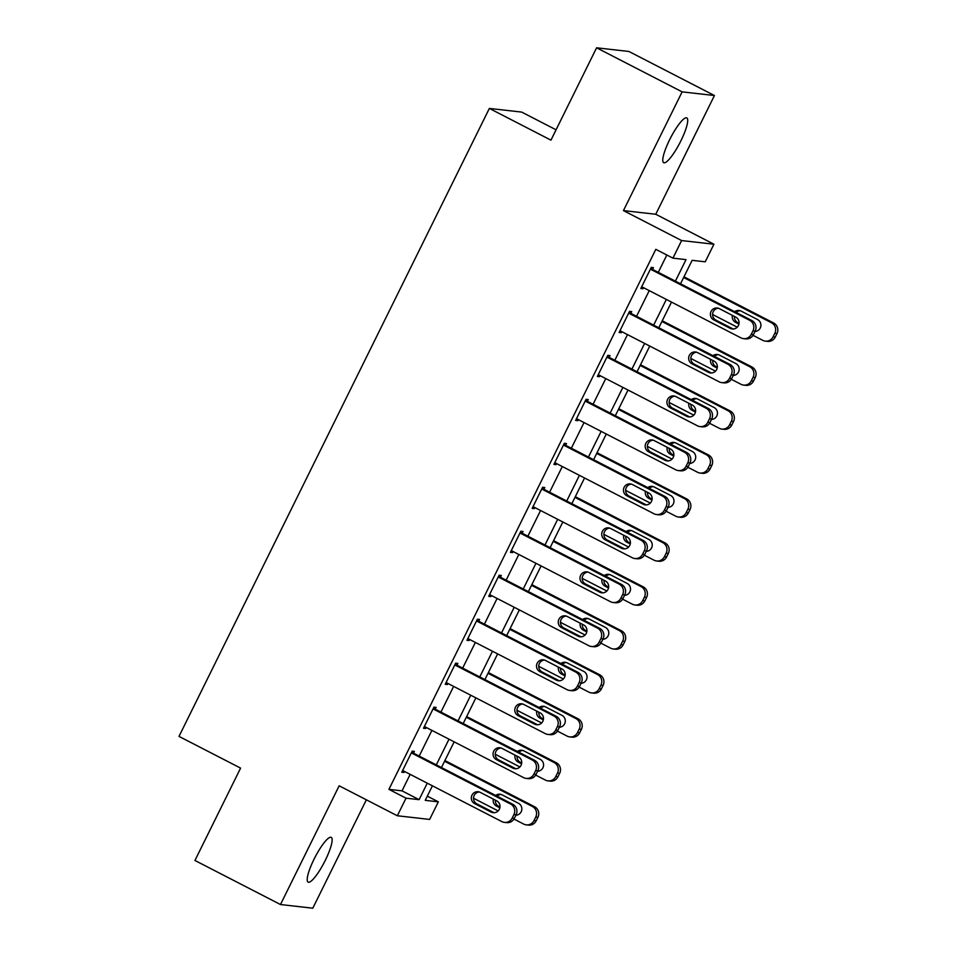 <?xml version="1.0" encoding="UTF-8"?>
<svg xmlns="http://www.w3.org/2000/svg" width="956" height="956" viewBox="0 0 956 956"><rect width="100%" height="100%" fill="white"/><g stroke="black" fill="none" stroke-linecap="round" stroke-linejoin="round"><path stroke-width="1.43" d="M325.267 860.388A25.191 5.27 117.3 0 0 331.206 837.36A25.191 5.27 117.3 0 0 314.082 859.121A25.191 5.27 117.3 0 0 308.143 882.149A25.191 5.27 117.3 0 0 325.267 860.388M680.839 140.938A25.191 5.27 117.3 0 0 686.778 117.911A25.191 5.27 117.3 0 0 669.654 139.672A25.191 5.27 117.3 0 0 663.715 162.699A25.191 5.27 117.3 0 0 680.839 140.938M427.308 796.157L438.338 801.833L429.638 819.423L397.338 815.767L406.025 798.176L419.122 799.658L427.272 783.179M556.057 129.801L521.665 112.091L489.364 108.422L178.999 736.395L240.589 768.122L194.94 860.472L280.478 904.531L312.791 908.2L366.363 799.813M489.364 108.422L550.955 140.15L596.592 47.8L628.893 51.469L714.443 95.528L682.13 91.86L623.455 210.595L681.616 240.554L713.929 244.222L705.229 261.813L692.132 260.331L680.529 283.801M623.455 210.595L655.756 214.264L714.443 95.528M655.756 214.264L713.929 244.222M596.592 47.8L682.13 91.86M675.39 281.148L686.026 259.638L672.928 258.144L655.816 249.337L388.925 789.357L402.022 790.851L410.16 774.36M419.206 756.077L431.897 730.384M440.931 712.101L453.634 686.408M462.668 668.125L475.371 642.432M484.405 624.149L497.096 598.456M506.142 580.173L518.833 554.48M527.879 536.197L540.57 510.504M549.604 492.221L562.307 466.528M571.341 448.245L584.032 422.552M593.079 404.269L605.769 378.576M614.816 360.293L627.506 334.6M636.541 316.317L649.243 290.624M658.278 272.341L666.846 255.013M652.578 269.401L653.45 267.644L651.263 267.393L640.831 288.509L643.018 288.748L643.543 287.696M630.852 313.377L631.713 311.62L629.538 311.369L619.106 332.485L621.28 332.724L621.806 331.672M609.115 357.353L609.988 355.596L607.801 355.345L597.369 376.461L599.555 376.7L600.069 375.648M587.378 401.329L588.251 399.572L586.064 399.321L575.631 420.437L577.818 420.676L578.344 419.624M565.641 445.305L566.514 443.548L564.327 443.297L553.894 464.413L556.081 464.652L556.607 463.6M543.916 489.281L544.777 487.524L542.602 487.273L532.169 508.389L534.344 508.628L534.87 507.576M522.179 533.257L523.052 531.5L520.865 531.249L510.432 552.365L512.619 552.604L513.133 551.552M500.442 577.233L501.314 575.476L499.128 575.225L488.695 596.341L490.882 596.58L491.408 595.528M478.705 621.209L479.577 619.452L477.391 619.201L466.958 640.317L469.145 640.556L469.671 639.504M456.98 665.185L457.84 663.428L455.665 663.177L445.233 684.293L447.408 684.532L447.934 683.48M435.243 709.161L436.115 707.404L433.928 707.153L423.496 728.269L425.683 728.508L426.197 727.456M413.506 753.137L414.378 751.38L412.191 751.129L401.759 772.245L403.946 772.484L404.472 771.432M397.338 815.767L339.165 785.796L280.478 904.531M388.925 789.357L406.025 798.176M672.928 258.144L681.616 240.554M432.411 785.82L425.241 800.351L438.338 801.833M671.494 302.096L658.792 327.777M649.757 346.06L637.066 371.753M628.02 390.036L615.329 415.729M606.295 434.012L593.592 459.705M584.558 477.988L571.855 503.681M562.821 521.964L550.13 547.657M541.084 565.94L528.393 591.633M519.347 609.916L506.656 635.609M497.622 653.892L484.919 679.585M475.885 697.868L463.194 723.561M454.148 741.844L441.457 767.537M436.306 764.884L449.009 739.203M458.044 720.908L470.734 695.227M479.781 676.932L492.471 651.251M501.518 632.956L514.209 607.275M523.243 588.98L535.946 563.299M544.98 545.004L557.671 519.323M566.717 501.028L579.408 475.347M588.454 457.052L601.145 431.371M610.179 413.076L622.882 387.395M631.916 369.1L644.619 343.419M653.653 325.124L666.344 299.443M402.022 790.851L419.122 799.658M641.177 287.804L643.018 288.748M619.452 331.78L621.28 332.724M597.715 375.756L599.555 376.7M575.978 419.732L577.818 420.676M554.241 463.708L556.081 464.652M532.516 507.684L534.344 508.628M510.779 551.66L512.619 552.604M489.042 595.636L490.882 596.58M467.305 639.612L469.145 640.556M445.58 683.588L447.408 684.532M423.843 727.564L425.683 728.508M402.106 771.54L403.946 772.484M650.403 269.162L749.624 320.272A7.875 7.672 -83.5 0 1 752.993 330.824L751.249 334.349A7.875 7.672 -83.5 0 1 740.936 337.862L641.703 286.752M743.517 338.639L745.704 338.89A7.875 7.672 96.5 0 0 753.436 334.6L755.18 331.075A7.875 7.672 96.5 0 0 751.81 320.511L650.749 268.457M735.738 317.093A6.298 6.142 96.5 0 1 732.248 328.972A6.298 6.142 96.5 0 1 730.181 328.35L713.762 319.89A6.298 6.142 96.5 0 1 717.251 307.999A6.298 6.142 96.5 0 1 719.318 308.633L735.738 317.093M733.36 328.995A6.298 6.142 96.5 0 1 732.368 328.601L715.936 320.14A6.298 6.142 96.5 0 1 718.326 308.226M683.636 277.515L771.456 322.746A7.875 7.672 -83.5 0 1 774.826 333.309L773.081 336.823A7.875 7.672 -83.5 0 1 762.757 340.336L753.029 335.317M737.255 327.191L712.578 314.488M683.982 276.81L773.643 322.997A7.875 7.672 96.5 0 1 777.001 333.548L775.268 337.074A7.875 7.672 96.5 0 1 767.537 341.364L765.35 341.125M740.159 310.7A6.298 6.142 -83.5 0 0 736.251 312.504M734.435 316.412A6.298 6.142 -83.5 0 0 737.769 322.614L739.072 323.283M754.977 331.481A6.298 6.142 -83.5 0 0 757.57 319.567L741.151 311.106A6.298 6.142 -83.5 0 0 734.698 311.704M732.38 315.361A6.298 6.142 -83.5 0 0 735.582 322.363L738.94 324.096M628.666 313.138L727.886 364.248A7.875 7.672 -83.5 0 1 731.256 374.8L729.524 378.325A7.875 7.672 -83.5 0 1 719.199 381.838L619.966 330.728M721.792 382.615L723.967 382.866A7.875 7.672 96.5 0 0 731.698 378.576L733.443 375.051A7.875 7.672 96.5 0 0 730.073 364.487L629.012 312.433M714.013 361.069A6.298 6.142 96.5 0 1 710.523 372.948A6.298 6.142 96.5 0 1 708.444 372.326L692.025 363.866A6.298 6.142 96.5 0 1 695.514 351.975A6.298 6.142 96.5 0 1 697.581 352.609L714.013 361.069M711.623 372.971A6.298 6.142 96.5 0 1 710.631 372.577L694.199 364.117A6.298 6.142 96.5 0 1 696.589 352.202M606.929 357.114L706.161 408.224A7.875 7.672 -83.5 0 1 709.519 418.776L707.787 422.301A7.875 7.672 -83.5 0 1 697.462 425.814L598.241 374.704M700.055 426.591L702.242 426.842A7.875 7.672 96.5 0 0 709.973 422.552L711.706 419.027A7.875 7.672 96.5 0 0 708.336 408.463L607.275 356.409M692.275 405.045A6.298 6.142 96.5 0 1 688.786 416.924A6.298 6.142 96.5 0 1 686.707 416.302L670.287 407.842A6.298 6.142 96.5 0 1 673.777 395.951A6.298 6.142 96.5 0 1 675.856 396.585L692.275 405.045M689.885 416.947A6.298 6.142 96.5 0 1 688.894 416.541L672.474 408.093A6.298 6.142 96.5 0 1 674.864 396.178M585.192 401.09L684.424 452.2A7.875 7.672 -83.5 0 1 687.794 462.752L686.05 466.277A7.875 7.672 -83.5 0 1 675.725 469.79L576.504 418.68M678.318 470.567L680.505 470.818A7.875 7.672 96.5 0 0 688.236 466.528L689.969 463.003A7.875 7.672 96.5 0 0 686.611 452.439L585.538 400.385M670.538 449.021A6.298 6.142 96.5 0 1 667.049 460.9A6.298 6.142 96.5 0 1 664.982 460.278L648.55 451.818A6.298 6.142 96.5 0 1 652.04 439.927A6.298 6.142 96.5 0 1 654.119 440.561L670.538 449.021M668.148 460.923A6.298 6.142 96.5 0 1 667.157 460.517L650.737 452.069A6.298 6.142 96.5 0 1 653.127 440.154M661.91 321.491L749.719 366.722A7.875 7.672 -83.5 0 1 753.089 377.285L751.344 380.799A7.875 7.672 -83.5 0 1 741.031 384.312L731.292 379.293M715.518 371.167L690.841 358.464M662.257 320.786L751.906 366.973A7.875 7.672 96.5 0 1 755.264 377.524L753.531 381.05A7.875 7.672 96.5 0 1 745.8 385.34L743.613 385.101M718.422 354.676A6.298 6.142 -83.5 0 0 714.526 356.48M712.698 360.388A6.298 6.142 -83.5 0 0 716.032 366.59L717.335 367.259M733.24 375.457A6.298 6.142 -83.5 0 0 735.833 363.543L719.414 355.082A6.298 6.142 -83.5 0 0 712.973 355.68M710.643 359.337A6.298 6.142 -83.5 0 0 713.845 366.339L717.215 368.072M640.173 365.467L727.982 410.698A7.875 7.672 -83.5 0 1 731.352 421.261L729.607 424.775A7.875 7.672 -83.5 0 1 719.294 428.288L709.555 423.269M693.781 415.143L669.116 402.44M640.52 364.762L730.169 410.949A7.875 7.672 96.5 0 1 733.539 421.5L731.794 425.026A7.875 7.672 96.5 0 1 724.062 429.316L721.888 429.077M696.685 398.652A6.298 6.142 -83.5 0 0 692.789 400.456M690.973 404.364A6.298 6.142 -83.5 0 0 694.295 410.566L695.61 411.235M711.503 419.433A6.298 6.142 -83.5 0 0 714.108 407.519L697.677 399.058A6.298 6.142 -83.5 0 0 691.236 399.656M688.918 403.312A6.298 6.142 -83.5 0 0 692.12 410.315L695.478 412.048M618.436 409.443L706.257 454.674A7.875 7.672 -83.5 0 1 709.615 465.237L707.882 468.751A7.875 7.672 -83.5 0 1 697.557 472.264L687.83 467.245M672.056 459.119L647.379 446.416M618.783 408.738L708.432 454.925A7.875 7.672 96.5 0 1 711.802 465.476L710.057 469.002A7.875 7.672 96.5 0 1 702.325 473.292L700.15 473.053M674.948 442.628A6.298 6.142 -83.5 0 0 671.052 444.432M669.236 448.34A6.298 6.142 -83.5 0 0 672.57 454.542L673.872 455.211M689.766 463.409A6.298 6.142 -83.5 0 0 692.371 451.495L675.94 443.034A6.298 6.142 -83.5 0 0 669.499 443.632M667.18 447.289A6.298 6.142 -83.5 0 0 670.383 454.291L673.741 456.024M563.466 445.066L662.687 496.176A7.875 7.672 -83.5 0 1 666.057 506.728L664.312 510.253A7.875 7.672 -83.5 0 1 654 513.766L554.767 462.656M656.581 514.543L658.768 514.794A7.875 7.672 96.5 0 0 666.499 510.504L668.232 506.979A7.875 7.672 96.5 0 0 664.874 496.415L563.813 444.361M648.801 492.997A6.298 6.142 96.5 0 1 645.312 504.876A6.298 6.142 96.5 0 1 643.245 504.254L626.813 495.794A6.298 6.142 96.5 0 1 630.315 483.903A6.298 6.142 96.5 0 1 632.382 484.537L648.801 492.997M646.423 504.899A6.298 6.142 96.5 0 1 645.431 504.493L629 496.045A6.298 6.142 96.5 0 1 631.39 484.13M596.699 453.419L684.52 498.65A7.875 7.672 -83.5 0 1 687.878 509.213L686.145 512.727A7.875 7.672 -83.5 0 1 675.82 516.24L666.093 511.221M650.319 503.095L625.642 490.392M597.046 452.714L686.695 498.901A7.875 7.672 96.5 0 1 690.065 509.452L688.332 512.978A7.875 7.672 96.5 0 1 680.6 517.268L678.413 517.029M653.223 486.604A6.298 6.142 -83.5 0 0 649.315 488.408M647.499 492.316A6.298 6.142 -83.5 0 0 650.833 498.518L652.135 499.187M668.041 507.385A6.298 6.142 -83.5 0 0 670.634 495.471L654.215 487.01A6.298 6.142 -83.5 0 0 647.762 487.608M645.443 491.265A6.298 6.142 -83.5 0 0 648.646 498.267L652.004 500M541.729 489.03L640.95 540.152A7.875 7.672 -83.5 0 1 644.32 550.704L642.587 554.229A7.875 7.672 -83.5 0 1 632.263 557.742L533.03 506.62M634.856 558.519L637.031 558.77A7.875 7.672 96.5 0 0 644.762 554.48L646.507 550.955A7.875 7.672 96.5 0 0 643.137 540.391L542.076 488.337M627.076 536.973A6.298 6.142 96.5 0 1 623.575 548.852A6.298 6.142 96.5 0 1 621.508 548.23L605.088 539.77A6.298 6.142 96.5 0 1 608.578 527.879A6.298 6.142 96.5 0 1 610.645 528.513L627.076 536.973M624.686 548.875A6.298 6.142 96.5 0 1 623.694 548.469L607.263 540.02A6.298 6.142 96.5 0 1 609.653 528.106M574.974 497.395L662.783 542.626A7.875 7.672 -83.5 0 1 666.153 553.189L664.408 556.703A7.875 7.672 -83.5 0 1 654.095 560.216L644.356 555.197M628.582 547.071L603.905 534.368M575.309 496.69L664.97 542.877A7.875 7.672 96.5 0 1 668.328 553.428L666.595 556.954A7.875 7.672 96.5 0 1 658.863 561.244L656.676 561.005M631.486 530.58A6.298 6.142 -83.5 0 0 627.59 532.384M625.762 536.292A6.298 6.142 -83.5 0 0 629.096 542.494L630.398 543.163M646.304 551.361A6.298 6.142 -83.5 0 0 648.897 539.447L632.478 530.986A6.298 6.142 -83.5 0 0 626.037 531.584M623.706 535.24A6.298 6.142 -83.5 0 0 626.909 542.243L630.279 543.976M519.992 533.006L619.225 584.128A7.875 7.672 -83.5 0 1 622.583 594.68L620.85 598.205A7.875 7.672 -83.5 0 1 610.525 601.718L511.305 550.596M613.119 602.495L615.306 602.746A7.875 7.672 96.5 0 0 623.025 598.456L624.77 594.931A7.875 7.672 96.5 0 0 621.4 584.367L520.339 532.313M605.339 580.949A6.298 6.142 96.5 0 1 601.85 592.828A6.298 6.142 96.5 0 1 599.77 592.206L583.351 583.746A6.298 6.142 96.5 0 1 586.841 571.855A6.298 6.142 96.5 0 1 588.92 572.489L605.339 580.949M602.949 592.851A6.298 6.142 96.5 0 1 601.957 592.445L585.538 583.985A6.298 6.142 96.5 0 1 587.928 572.082M498.255 576.982L597.488 628.104A7.875 7.672 -83.5 0 1 600.858 638.656L599.113 642.181A7.875 7.672 -83.5 0 1 588.788 645.694L489.568 594.572M591.382 646.471L593.568 646.722A7.875 7.672 96.5 0 0 601.3 642.432L603.033 638.907A7.875 7.672 96.5 0 0 599.675 628.343L498.602 576.289M583.602 624.925A6.298 6.142 96.5 0 1 580.113 636.804A6.298 6.142 96.5 0 1 578.045 636.182L561.614 627.722A6.298 6.142 96.5 0 1 565.104 615.831A6.298 6.142 96.5 0 1 567.183 616.465L583.602 624.925M581.212 636.827A6.298 6.142 96.5 0 1 580.22 636.421L563.801 627.961A6.298 6.142 96.5 0 1 566.191 616.058M476.53 620.958L575.751 672.08A7.875 7.672 -83.5 0 1 579.121 682.632L577.376 686.157A7.875 7.672 -83.5 0 1 567.063 689.67L467.831 638.548M569.645 690.447L571.831 690.698A7.875 7.672 96.5 0 0 579.563 686.396L581.296 682.883A7.875 7.672 96.5 0 0 577.938 672.319L476.877 620.265M561.865 668.901A6.298 6.142 96.5 0 1 558.376 680.78A6.298 6.142 96.5 0 1 556.308 680.158L539.877 671.698A6.298 6.142 96.5 0 1 543.378 659.807A6.298 6.142 96.5 0 1 545.446 660.441L561.865 668.901M559.475 680.803A6.298 6.142 96.5 0 1 558.483 680.397L542.064 671.937A6.298 6.142 96.5 0 1 544.454 660.034M454.793 664.934L554.014 716.056A7.875 7.672 -83.5 0 1 557.384 726.608L555.651 730.133A7.875 7.672 -83.5 0 1 545.326 733.646L446.094 682.524M547.919 734.423L550.094 734.674A7.875 7.672 96.5 0 0 557.826 730.372L559.571 726.859A7.875 7.672 96.5 0 0 556.201 716.295L455.14 664.241M540.14 712.877A6.298 6.142 96.5 0 1 536.639 724.756A6.298 6.142 96.5 0 1 534.571 724.134L518.152 715.674A6.298 6.142 96.5 0 1 521.641 703.783A6.298 6.142 96.5 0 1 523.709 704.417L540.14 712.877M537.75 724.779A6.298 6.142 96.5 0 1 536.758 724.373L520.327 715.913A6.298 6.142 96.5 0 1 522.717 704.01M553.237 541.371L641.046 586.602A7.875 7.672 -83.5 0 1 644.416 597.165L642.671 600.679A7.875 7.672 -83.5 0 1 632.358 604.192L622.619 599.173M606.845 591.047L582.18 578.344M553.584 540.666L643.233 586.853A7.875 7.672 96.5 0 1 646.603 597.404L644.858 600.93A7.875 7.672 96.5 0 1 637.126 605.22L634.951 604.981M609.749 574.556A6.298 6.142 -83.5 0 0 605.853 576.36M604.037 580.268A6.298 6.142 -83.5 0 0 607.359 586.47L608.673 587.139M624.567 595.337A6.298 6.142 -83.5 0 0 627.172 583.423L610.741 574.962A6.298 6.142 -83.5 0 0 604.3 575.56M601.981 579.216A6.298 6.142 -83.5 0 0 605.184 586.219L608.542 587.952M531.5 585.347L619.321 630.578A7.875 7.672 -83.5 0 1 622.679 641.141L620.946 644.655A7.875 7.672 -83.5 0 1 610.621 648.168L600.894 643.149M585.12 635.023L560.443 622.32M531.847 584.642L621.496 630.829A7.875 7.672 96.5 0 1 624.865 641.38L623.121 644.906A7.875 7.672 96.5 0 1 615.389 649.196L613.214 648.957M588.012 618.532A6.298 6.142 -83.5 0 0 584.116 620.336M582.3 624.244A6.298 6.142 -83.5 0 0 585.622 630.446L586.936 631.115M602.83 639.313A6.298 6.142 -83.5 0 0 605.435 627.399L589.004 618.938A6.298 6.142 -83.5 0 0 582.562 619.536M580.244 623.192A6.298 6.142 -83.5 0 0 583.447 630.195L586.805 631.928M509.763 629.323L597.584 674.554A7.875 7.672 -83.5 0 1 600.942 685.117L599.209 688.631A7.875 7.672 -83.5 0 1 588.884 692.144L579.157 687.125M563.383 678.999L538.706 666.296M510.11 628.618L599.759 674.805A7.875 7.672 96.5 0 1 603.128 685.356L601.396 688.882A7.875 7.672 96.5 0 1 593.664 693.172L591.477 692.933M566.287 662.508A6.298 6.142 -83.5 0 0 562.379 664.312M560.563 668.22A6.298 6.142 -83.5 0 0 563.897 674.422L565.199 675.091M581.093 683.289A6.298 6.142 -83.5 0 0 583.698 671.375L567.278 662.914A6.298 6.142 -83.5 0 0 560.825 663.512M558.507 667.168A6.298 6.142 -83.5 0 0 561.71 674.171L565.068 675.904M488.038 673.299L575.847 718.53A7.875 7.672 -83.5 0 1 579.216 729.093L577.472 732.607A7.875 7.672 -83.5 0 1 567.159 736.12L557.42 731.101M541.646 722.975L516.969 710.272M488.373 672.594L578.033 718.781A7.875 7.672 96.5 0 1 581.391 729.332L579.659 732.858A7.875 7.672 96.5 0 1 571.927 737.148L569.74 736.909M544.55 706.484A6.298 6.142 -83.5 0 0 540.654 708.288M538.826 712.196A6.298 6.142 -83.5 0 0 542.16 718.398L543.462 719.067M559.368 727.265A6.298 6.142 -83.5 0 0 561.961 715.351L545.541 706.89A6.298 6.142 -83.5 0 0 539.088 707.488M536.77 711.145A6.298 6.142 -83.5 0 0 539.973 718.147L543.343 719.88M433.056 708.91L532.289 760.032A7.875 7.672 -83.5 0 1 535.647 770.584L533.914 774.109A7.875 7.672 -83.5 0 1 523.589 777.622L424.368 726.5M526.182 778.399L528.369 778.65A7.875 7.672 96.5 0 0 536.089 774.348L537.834 770.835A7.875 7.672 96.5 0 0 534.464 760.271L433.403 708.217M518.403 756.853A6.298 6.142 96.5 0 1 514.914 768.732A6.298 6.142 96.5 0 1 512.834 768.11L496.415 759.65A6.298 6.142 96.5 0 1 499.904 747.759A6.298 6.142 96.5 0 1 501.984 748.393L518.403 756.853M516.013 768.755A6.298 6.142 96.5 0 1 515.021 768.349L498.602 759.889A6.298 6.142 96.5 0 1 500.98 747.986M466.301 717.275L554.11 762.506A7.875 7.672 -83.5 0 1 557.479 773.069L555.735 776.583A7.875 7.672 -83.5 0 1 545.422 780.096L535.683 775.077M519.909 766.951L495.244 754.248M466.648 716.57L556.296 762.757A7.875 7.672 96.5 0 1 559.666 773.308L557.922 776.834A7.875 7.672 96.5 0 1 550.19 781.124L548.003 780.885M522.812 750.46A6.298 6.142 -83.5 0 0 518.917 752.264M517.088 756.172A6.298 6.142 -83.5 0 0 520.423 762.374L521.737 763.043M537.63 771.241A6.298 6.142 -83.5 0 0 540.236 759.327L523.804 750.866A6.298 6.142 -83.5 0 0 517.363 751.464M515.045 755.12A6.298 6.142 -83.5 0 0 518.248 762.123L521.606 763.856M411.319 752.886L510.552 804.008A7.875 7.672 -83.5 0 1 513.91 814.56L512.177 818.085A7.875 7.672 -83.5 0 1 501.852 821.598L402.631 770.476M504.445 822.375L506.632 822.626A7.875 7.672 96.5 0 0 514.364 818.324L516.097 814.811A7.875 7.672 96.5 0 0 512.739 804.247L411.666 752.193M496.666 800.829A6.298 6.142 96.5 0 1 493.177 812.708A6.298 6.142 96.5 0 1 491.109 812.086L474.678 803.626A6.298 6.142 96.5 0 1 478.167 791.735A6.298 6.142 96.5 0 1 480.247 792.369L496.666 800.829M494.276 812.731A6.298 6.142 96.5 0 1 493.284 812.325L476.865 803.865A6.298 6.142 96.5 0 1 479.255 791.962M444.564 761.251L532.373 806.482A7.875 7.672 -83.5 0 1 535.742 817.045L534.01 820.559A7.875 7.672 -83.5 0 1 523.685 824.072L513.958 819.053M498.172 810.927L473.507 798.224M444.91 760.546L534.559 806.721A7.875 7.672 96.5 0 1 537.929 817.284L536.185 820.81A7.875 7.672 96.5 0 1 528.453 825.1L526.278 824.861M501.075 794.436A6.298 6.142 -83.5 0 0 497.18 796.24M495.363 800.148A6.298 6.142 -83.5 0 0 498.685 806.35L500 807.019M515.893 815.217A6.298 6.142 -83.5 0 0 518.499 803.303L502.067 794.842A6.298 6.142 -83.5 0 0 495.626 795.44M493.308 799.097A6.298 6.142 -83.5 0 0 496.511 806.099L499.869 807.832M751.81 320.511L749.624 320.272M755.18 331.075L752.993 330.824M753.436 334.6L751.249 334.349M730.181 328.35L732.368 328.601M713.762 319.89L715.936 320.14M771.456 322.746L773.643 322.997M773.081 336.823L775.268 337.074M774.826 333.309L777.001 333.548M737.769 322.614L735.582 322.363M730.073 364.487L727.886 364.248M733.443 375.051L731.256 374.8M731.698 378.576L729.524 378.325M708.444 372.326L710.631 372.577M692.025 363.866L694.199 364.117M708.336 408.463L706.161 408.224M711.706 419.027L709.519 418.776M709.973 422.552L707.787 422.301M686.707 416.302L688.894 416.541M670.287 407.842L672.474 408.093M686.611 452.439L684.424 452.2M689.969 463.003L687.794 462.752M688.236 466.528L686.05 466.277M664.982 460.278L667.157 460.517M648.55 451.818L650.737 452.069M749.719 366.722L751.906 366.973M751.344 380.799L753.531 381.05M753.089 377.285L755.264 377.524M716.032 366.59L713.845 366.339M727.982 410.698L730.169 410.949M729.607 424.775L731.794 425.026M731.352 421.261L733.539 421.5M694.295 410.566L692.12 410.315M706.257 454.674L708.432 454.925M707.882 468.751L710.057 469.002M709.615 465.237L711.802 465.476M672.57 454.542L670.383 454.291M664.874 496.415L662.687 496.176M668.232 506.979L666.057 506.728M666.499 510.504L664.312 510.253M643.245 504.254L645.431 504.493M626.813 495.794L629 496.045M684.52 498.65L686.695 498.901M686.145 512.727L688.332 512.978M687.878 509.213L690.065 509.452M650.833 498.518L648.646 498.267M643.137 540.391L640.95 540.152M646.507 550.955L644.32 550.704M644.762 554.48L642.587 554.229M621.508 548.23L623.694 548.469M605.088 539.77L607.263 540.02M662.783 542.626L664.97 542.877M664.408 556.703L666.595 556.954M666.153 553.189L668.328 553.428M629.096 542.494L626.909 542.243M621.4 584.367L619.225 584.128M624.77 594.931L622.583 594.68M623.025 598.456L620.85 598.205M599.77 592.206L601.957 592.445M583.351 583.746L585.538 583.985M599.675 628.343L597.488 628.104M603.033 638.907L600.858 638.656M601.3 642.432L599.113 642.181M578.045 636.182L580.22 636.421M561.614 627.722L563.801 627.961M577.938 672.319L575.751 672.08M581.296 682.883L579.121 682.632M579.563 686.396L577.376 686.157M556.308 680.158L558.483 680.397M539.877 671.698L542.064 671.937M556.201 716.295L554.014 716.056M559.571 726.859L557.384 726.608M557.826 730.372L555.651 730.133M534.571 724.134L536.758 724.373M518.152 715.674L520.327 715.913M641.046 586.602L643.233 586.853M642.671 600.679L644.858 600.93M644.416 597.165L646.603 597.404M607.359 586.47L605.184 586.219M619.321 630.578L621.496 630.829M620.946 644.655L623.121 644.906M622.679 641.141L624.865 641.38M585.622 630.446L583.447 630.195M597.584 674.554L599.759 674.805M599.209 688.631L601.396 688.882M600.942 685.117L603.128 685.356M563.897 674.422L561.71 674.171M575.847 718.53L578.033 718.781M577.472 732.607L579.659 732.858M579.216 729.093L581.391 729.332M542.16 718.398L539.973 718.147M534.464 760.271L532.289 760.032M537.834 770.835L535.647 770.584M536.089 774.348L533.914 774.109M512.834 768.11L515.021 768.349M496.415 759.65L498.602 759.889M554.11 762.506L556.296 762.757M555.735 776.583L557.922 776.834M557.479 773.069L559.666 773.308M520.423 762.374L518.248 762.123M512.739 804.247L510.552 804.008M516.097 814.811L513.91 814.56M514.364 818.324L512.177 818.085M491.109 812.086L493.284 812.325M474.678 803.626L476.865 803.865M532.373 806.482L534.559 806.721M534.01 820.559L536.185 820.81M535.742 817.045L537.929 817.284M498.685 806.35L496.511 806.099"/></g></svg>
